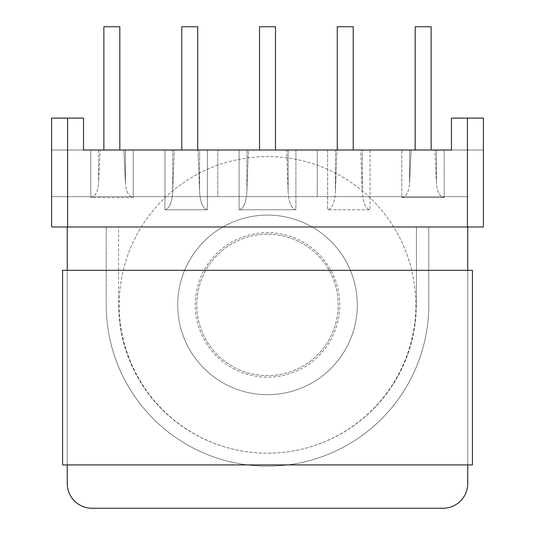 <?xml version="1.0" encoding="UTF-8"?>
<svg xmlns="http://www.w3.org/2000/svg" width="535" height="535" viewBox="0 0 535 535"><rect width="100%" height="100%" fill="white"/><g stroke="black" fill="none" stroke-linecap="round" stroke-linejoin="round"><path stroke-width="0.4" stroke-dasharray="2.67 2.01" d="M357.293 304.89A89.793 89.793 0 0 0 267.5 215.097A89.793 89.793 0 0 0 177.707 304.89A89.793 89.793 0 0 0 267.5 394.683A89.793 89.793 0 0 0 357.293 304.89A89.793 89.793 0 0 0 267.5 215.097A89.793 89.793 0 0 0 177.707 304.89A89.793 89.793 0 0 0 267.5 394.683A89.793 89.793 0 0 0 357.293 304.89A89.793 89.793 0 0 1 267.5 394.683A89.793 89.793 0 0 1 177.707 304.89A89.793 89.793 0 0 1 267.5 215.097A89.793 89.793 0 0 1 357.293 304.89A89.793 89.793 0 0 1 267.5 394.683A89.793 89.793 0 0 1 177.707 304.89A89.793 89.793 0 0 1 267.5 215.097A89.793 89.793 0 0 1 357.293 304.89M339.772 304.89A72.272 72.272 0 0 0 267.5 232.618A72.272 72.272 0 0 0 195.228 304.89A72.272 72.272 0 0 0 267.5 377.162A72.272 72.272 0 0 0 339.772 304.89A72.272 72.272 0 0 0 267.5 232.618A72.272 72.272 0 0 0 195.228 304.89A72.272 72.272 0 0 0 267.5 377.162A72.272 72.272 0 0 0 339.772 304.89M467.423 118.108L451.466 118.108L483.379 118.108L467.423 118.108L467.423 196.639L67.577 196.639L67.577 118.108L83.534 118.108L83.534 150.021L51.621 150.021L51.621 226.987L118.576 226.987L118.576 304.261A148.924 148.924 0 0 0 267.5 453.185A148.924 148.924 0 0 0 416.424 304.261A148.924 148.924 0 0 1 267.5 453.185A148.924 148.924 0 0 1 118.576 304.261A148.924 148.924 0 0 0 267.5 453.185A148.924 148.924 0 0 0 416.424 304.261L416.424 226.987L416.424 304.261A148.924 148.924 0 0 1 267.5 453.185A148.924 148.924 0 0 1 118.576 304.261L118.576 226.987L416.424 226.987L416.424 304.261L416.424 226.987L51.621 226.987L51.621 196.639L67.577 196.639M451.466 150.021L483.379 150.021L483.379 118.108L451.466 118.108L451.466 150.021L217.752 150.021L217.752 196.639L217.752 150.021L51.621 150.021L51.621 226.987L483.379 226.987L483.379 150.021L467.423 150.021L483.379 150.021L483.379 226.987L416.424 226.987L483.379 226.987L483.379 118.108L483.379 150.021L451.466 150.021L467.423 150.021L467.423 226.987L467.423 150.021L401.778 150.021L409.569 150.021L409.569 183.365L411.107 150.021L409.569 150.021L409.569 183.365L411.107 150.021L434.881 150.021L436.42 183.365C437.215 192.045 439.81 196.78 444.21 197.575C439.81 196.78 437.215 192.045 436.42 183.365L436.42 150.021L434.881 150.021L436.42 183.365L436.42 150.021L444.21 150.021L444.21 197.575L444.21 150.021M370.059 150.021L401.778 150.021L401.778 197.575L444.21 197.575L401.778 197.575C406.172 196.78 408.773 192.045 409.569 183.365C408.773 192.045 406.172 196.78 401.778 197.575L401.778 150.021L327.634 150.021L335.418 150.021L335.418 191.925L336.956 150.021L335.418 150.021L335.418 191.925L336.956 150.021L360.737 150.021L362.269 191.925C363.071 202.825 365.666 208.777 370.059 209.773C365.666 208.777 363.071 202.825 362.269 191.925L362.269 150.021L360.737 150.021L362.269 191.925L362.269 150.021L370.059 150.021L370.059 209.773L370.059 150.021M90.789 150.021L98.58 150.021L90.789 150.021L90.789 197.575L133.222 197.575C128.828 196.78 126.227 192.045 125.431 183.365C126.227 192.045 128.828 196.78 133.222 197.575L133.222 150.021L172.731 150.021L164.94 150.021L164.94 209.773L207.366 209.773C202.972 208.777 200.378 202.825 199.582 191.925C200.378 202.825 202.972 208.777 207.366 209.773L207.366 150.021L246.882 150.021L239.091 150.021L239.091 209.773L295.909 209.773L295.909 150.021L295.909 209.773C291.515 208.777 288.92 202.825 288.118 191.925L288.118 150.021L327.634 150.021L327.634 209.773L370.059 209.773L327.634 209.773C332.028 208.777 334.622 202.825 335.418 191.925C334.622 202.825 332.028 208.777 327.634 209.773L327.634 150.021L286.586 150.021L288.118 191.925C288.92 202.825 291.515 208.777 295.909 209.773L239.091 209.773C243.485 208.777 246.08 202.825 246.882 191.925C246.08 202.825 243.485 208.777 239.091 209.773L239.091 150.021L199.582 150.021L207.366 150.021L207.366 209.773L164.94 209.773C169.334 208.777 171.929 202.825 172.731 191.925C171.929 202.825 169.334 208.777 164.94 209.773L164.94 150.021L125.431 150.021L133.222 150.021L133.222 197.575L90.789 197.575C95.19 196.78 97.785 192.045 98.58 183.365C97.785 192.045 95.19 196.78 90.789 197.575L90.789 150.021L51.621 150.021L51.621 118.108L51.621 196.639L467.423 196.639M248.414 150.021L286.586 150.021L288.118 191.925L288.118 150.021L248.414 150.021L246.882 191.925L246.882 150.021L248.414 150.021L246.882 191.925L246.882 150.021L248.414 150.021M198.044 150.021L199.582 150.021L199.582 191.925L198.044 150.021L199.582 150.021L199.582 191.925L198.044 150.021L174.263 150.021L172.731 191.925L172.731 150.021L198.044 150.021M123.893 150.021L125.431 150.021L125.431 183.365L123.893 150.021L125.431 150.021L125.431 183.365L123.893 150.021L100.119 150.021L98.58 183.365L98.58 150.021L123.893 150.021M275.478 150.021L259.522 150.021L275.478 150.021L259.522 150.021L275.478 150.021L275.478 26.75L259.522 26.75L259.522 150.021L259.522 26.75L275.478 26.75L275.478 150.021L275.478 26.75L259.522 26.75L259.522 150.021M181.773 150.021L197.729 150.021L181.773 150.021L197.729 150.021L181.773 150.021L181.773 26.75L181.773 150.021L181.773 26.75L197.729 26.75L197.729 150.021L197.729 26.75L181.773 26.75L197.729 26.75L197.729 150.021M103.87 150.021L119.827 150.021L103.87 150.021L119.827 150.021L103.87 150.021L103.87 26.75L103.87 150.021L103.87 26.75L119.827 26.75L119.827 150.021L119.827 26.75L103.87 26.75L119.827 26.75L119.827 150.021M337.271 150.021L353.227 150.021L337.271 150.021L353.227 150.021L337.271 150.021L337.271 26.75L353.227 26.75L353.227 150.021L353.227 26.75L337.271 26.75L337.271 150.021L337.271 26.75L353.227 26.75L353.227 150.021M415.173 150.021L431.13 150.021L415.173 150.021L431.13 150.021L415.173 150.021L415.173 26.75L431.13 26.75L431.13 150.021L431.13 26.75L415.173 26.75L415.173 150.021L415.173 26.75L431.13 26.75L431.13 150.021M67.577 118.108L51.621 118.108L83.534 118.108L51.621 118.108L51.621 150.021L83.534 150.021M98.58 150.021L100.119 150.021L98.58 183.365L98.58 150.021M172.731 150.021L174.263 150.021L172.731 191.925L172.731 150.021M317.248 196.639L317.248 150.021L317.248 196.639M415.795 304.89A148.295 148.295 0 0 1 267.5 453.185A148.295 148.295 0 0 1 119.205 304.89A148.295 148.295 0 0 1 267.5 156.588A148.295 148.295 0 0 1 415.795 304.89A148.295 148.295 0 0 1 267.5 453.185A148.295 148.295 0 0 1 119.205 304.89A148.295 148.295 0 0 1 267.5 156.588A148.295 148.295 0 0 1 415.795 304.89M267.5 234.183A70.707 70.707 0 0 0 196.793 304.89A70.707 70.707 0 0 0 267.5 375.597A70.707 70.707 0 0 0 338.207 304.89A70.707 70.707 0 0 0 267.5 234.183A70.707 70.707 0 0 0 196.793 304.89A70.707 70.707 0 0 0 267.5 375.597A70.707 70.707 0 0 0 338.207 304.89A70.707 70.707 0 0 0 267.5 234.183A70.707 70.707 0 0 1 338.207 304.89A70.707 70.707 0 0 1 267.5 375.597A70.707 70.707 0 0 1 196.793 304.89A70.707 70.707 0 0 1 267.5 234.183A70.707 70.707 0 0 1 338.207 304.89A70.707 70.707 0 0 1 267.5 375.597A70.707 70.707 0 0 1 196.793 304.89A70.707 70.707 0 0 1 267.5 234.183M443.02 508.25A24.717 24.717 0 0 0 467.737 483.533A24.717 24.717 0 0 1 443.02 508.25L91.98 508.25A24.717 24.717 0 0 1 67.263 483.533L67.263 226.987L67.263 483.533A24.717 24.717 0 0 0 91.98 508.25L443.02 508.25A24.717 24.717 0 0 0 467.737 483.533L467.737 226.987L67.263 226.987L106.218 226.987L106.218 304.89A161.282 161.282 0 0 0 267.5 466.172A161.282 161.282 0 0 0 428.782 304.89L428.782 226.987L467.737 226.987L67.263 226.987L467.737 226.987L467.737 483.533L467.737 226.987M67.263 270.315L67.263 464.915L67.263 270.315L467.737 270.315L467.737 464.915L67.263 464.915L467.737 464.915L467.737 270.315L67.263 270.315L67.263 464.915L67.263 270.315M428.782 304.89L428.782 226.987L428.782 304.89A161.282 161.282 0 0 1 267.5 466.172A161.282 161.282 0 0 1 106.218 304.89A161.282 161.282 0 0 0 267.5 466.172A161.282 161.282 0 0 0 428.782 304.89A161.282 161.282 0 0 1 267.5 466.172A161.282 161.282 0 0 1 106.218 304.89L106.218 226.987L106.218 304.89L106.218 226.987L428.782 226.987L428.782 304.89M91.98 508.25A24.717 24.717 0 0 1 67.263 483.533M62.575 464.915L472.425 464.915L472.425 270.315L62.575 270.315L62.575 464.915M467.737 270.315L467.737 464.915M67.577 226.987L67.577 150.021"/><path stroke-width="0.8" d="M467.423 118.108L483.379 118.108L483.379 226.987L467.423 226.987L467.423 118.108L451.466 118.108L451.466 150.021L83.534 150.021L83.534 118.108L67.577 118.108L67.577 226.987L51.621 226.987L51.621 118.108L67.577 118.108M467.423 226.987L67.577 226.987M103.87 150.021L103.87 26.75L119.827 26.75L119.827 150.021M181.773 150.021L181.773 26.75L197.729 26.75L197.729 150.021M259.522 150.021L259.522 26.75L275.478 26.75L275.478 150.021M415.173 150.021L415.173 26.75L431.13 26.75L431.13 150.021M337.271 150.021L337.271 26.75L353.227 26.75L353.227 150.021M444.21 150.021L451.466 150.021M90.789 150.021L83.534 150.021M67.263 226.987L67.263 270.315L67.263 226.987M67.263 464.915L67.263 483.533L67.263 464.915M91.98 508.25L443.02 508.25L91.98 508.25A24.717 24.717 0 0 1 67.263 483.533M467.737 226.987L467.737 270.315M467.737 464.915L467.737 483.533A24.717 24.717 0 0 1 443.02 508.25M62.575 270.315L62.575 464.915L472.425 464.915L472.425 270.315L62.575 270.315"/></g></svg>

